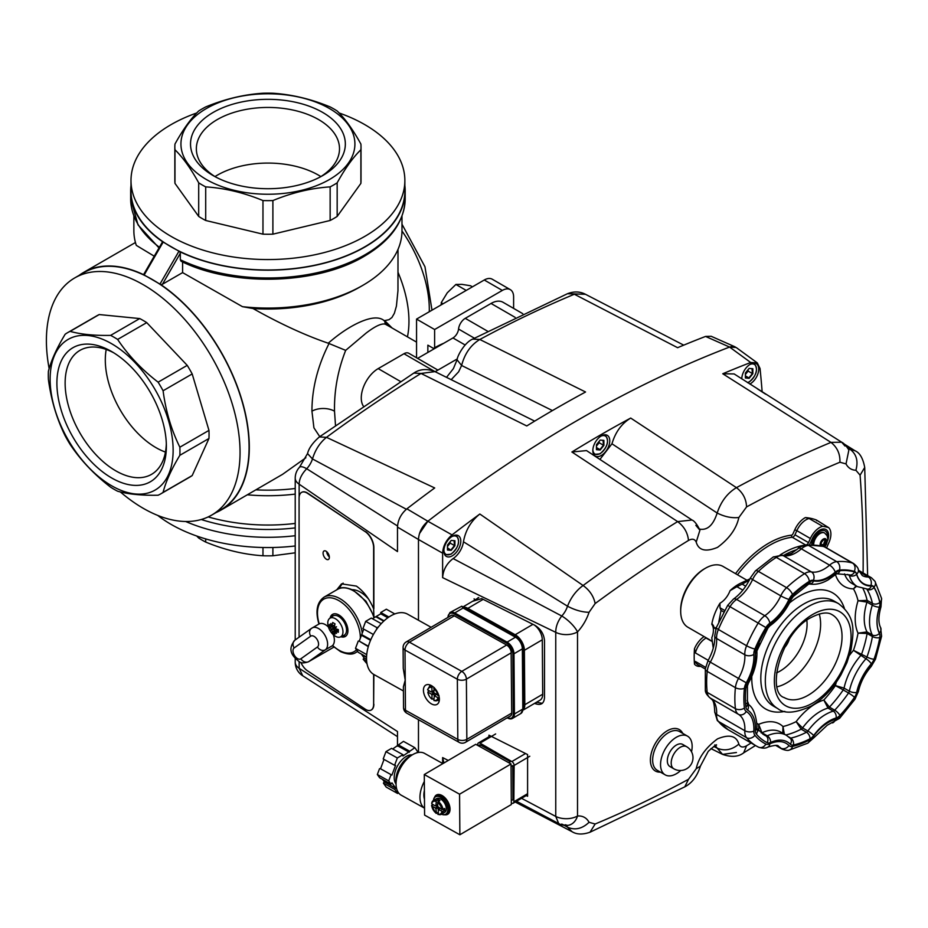 <?xml version="1.0" encoding="UTF-8"?>
<svg xmlns="http://www.w3.org/2000/svg" width="928" height="928" viewBox="0 0 928 928"><rect width="100%" height="100%" fill="white"/><g stroke="black" fill="none" stroke-linecap="round" stroke-linejoin="round"><path stroke-width="1.39" d="M50.124 379.227A86.977 50.216 -120 0 0 111.627 485.762A86.977 50.216 -120 0 0 173.13 450.242A86.977 50.216 -120 0 0 111.627 343.72A86.977 50.216 -120 0 0 50.124 379.227M48.302 375.295A93.09 53.743 -120 0 0 48.395 379.401C51.11 399.875 56.701 418.69 65.169 435.835A93.09 53.743 -120 0 0 70.122 444.431C80.748 460.334 94.25 474.579 110.618 487.177A93.09 53.743 -120 0 0 117.624 491.225C128.25 494.218 141.752 495.552 158.12 495.227A93.09 53.743 -120 0 0 160.672 493.916A93.09 53.743 -120 0 0 163.084 492.374C165.799 481.667 171.39 469.313 179.858 455.3A93.09 53.743 -120 0 0 179.951 451.298A93.09 53.743 -120 0 0 179.858 447.203C171.39 430.047 165.799 411.232 163.084 390.758A93.09 53.743 -120 0 0 158.12 382.174C141.752 369.576 128.25 355.331 117.624 339.428A93.09 53.743 -120 0 0 110.618 335.379C94.25 335.692 80.748 334.358 70.122 331.366A93.09 53.743 -120 0 0 67.582 332.676A93.09 53.743 -120 0 0 65.169 334.231C56.701 348.244 51.11 360.598 48.395 371.304A93.09 53.743 -120 0 0 48.302 375.295M160.672 493.916L189.776 477.108A93.09 53.743 -120 0 0 192.189 475.565L208.962 438.492A93.09 53.743 -120 0 0 209.055 434.501A93.09 53.743 -120 0 0 208.962 430.395L179.858 447.203M208.962 438.492L179.858 455.3M111.627 477.943A77.407 44.695 60 0 1 56.898 383.136A77.407 44.695 60 0 1 111.627 351.538L111.627 351.538A77.407 44.695 60 0 1 166.367 446.333A77.407 44.695 60 0 1 111.627 477.943M113.726 352.802A71.584 41.331 -120 0 0 79.959 350.366A71.584 41.331 -120 0 0 68.985 407.728A71.584 41.331 -120 0 0 115.745 470.809A71.584 41.331 -120 0 0 151.542 474.347A71.584 41.331 -120 0 0 166.321 443.886M106.21 349.462A71.584 41.331 -120 0 0 155.916 447.609A71.584 41.331 -120 0 0 165.451 452.075M192.189 475.565L163.084 492.374M208.962 430.395L192.189 373.949L163.084 390.758M192.189 373.949A93.09 53.743 -120 0 0 187.224 365.365L146.728 322.619A93.09 53.743 -120 0 0 139.722 318.571L99.226 314.557A93.09 53.743 -120 0 0 96.686 315.88L67.582 332.676M49.138 368.59A136.938 79.054 60 0 1 46.4 340.588A136.938 79.054 60 0 1 74.762 277.901A136.938 79.054 60 0 1 180.287 314.592A136.938 79.054 60 0 1 240.05 452.4A136.938 79.054 60 0 1 211.688 515.086A136.938 79.054 60 0 1 120.35 491.933M74.762 277.901L83.787 272.693A136.938 79.054 60 0 1 189.312 309.384A136.938 79.054 60 0 1 249.087 447.18A136.938 79.054 60 0 1 220.725 509.866L211.688 515.086M162.272 242.869L162.62 241.756L179.893 251.732L180.322 253.286L162.458 284.235L160.892 284.641L143.62 274.676L144.397 273.806M79.112 275.396A137.251 79.24 60 0 1 83.624 272.414A137.251 79.24 60 0 1 143.62 274.676M160.892 284.641A137.251 79.24 60 0 1 249.307 447.319A137.251 79.24 60 0 1 220.876 510.145A137.251 79.24 60 0 1 216.038 512.569M392.126 328.013L384.54 320.485L385.364 324.208C381.756 323.118 375.376 326.053 366.2 333.024L345.668 350.366L329.034 343.522C317.654 366.073 311.959 388.623 311.936 411.15L313.919 427.808L319.754 436.636M329.034 343.522L328.234 343.221C339.242 333.662 349.798 326.633 359.902 322.12C371.397 317.086 379.494 316.61 384.227 320.705L384.18 320.821M162.458 284.235L182.596 272.612L242.463 306.669L253.042 308.537C280.036 323.733 305.103 335.298 328.234 343.221M242.463 306.669A134.061 77.395 0 0 0 362.72 285.406L359.902 287.03A130.071 75.098 180 0 1 253.042 308.537M362.72 285.406A134.061 77.395 0 0 0 401.986 230.678L401.986 216.12M182.596 261.974L182.596 272.612M295.22 488.488A130.071 75.098 180 0 1 256.047 489.845M295.22 494.102A134.061 77.395 180 0 1 247.44 494.81M407.438 336.864A95.758 55.286 -120 0 0 408.958 321.262A95.758 55.286 -120 0 0 397.996 272.287M388.67 326.041L384.737 321.065M388.542 325.972L385.364 324.208M384.227 320.705L389.029 319.673L391.918 317.515L394.377 313.27L396.418 306.112L397.961 290.673L397.996 249.423M305.88 457.748L282.588 474.324L220.876 510.145M345.668 350.366C337.85 370.307 334.138 390.56 334.509 411.15A59.056 34.092 120 0 0 334.509 411.197L335.484 425.21M513.613 308.398L513.613 296.948A15.962 9.21 120 0 0 510.307 289.64A15.962 9.21 120 0 0 502.326 290.429L434.617 329.521L434.617 347.768L433.492 348.418L427.854 345.158L427.854 352.454M502.326 290.429L484.265 280.001L416.556 319.093L416.556 357.756M484.265 280.001A15.962 9.21 -60 0 1 492.246 279.212L510.307 289.64M416.556 319.093L434.617 329.521M434.617 347.768A89.378 51.597 -60 0 1 443.851 343.221M133.864 216.12L133.864 230.678A134.061 77.395 0 0 0 136.312 245.375L154.234 256.186M162.62 241.756A137.251 79.24 180 0 1 130.674 190.936A137.251 79.24 180 0 1 130.999 185.53M295.22 523.427A134.061 77.395 180 0 1 208.162 516.919M295.22 535.723A137.251 79.24 180 0 1 185.646 521.49M157.702 515.4A136.938 79.054 0 0 0 295.22 545.966M262.972 547.497L262.972 555.768C243.878 554.526 224.796 549.956 205.703 542.068A93.09 53.743 180 0 1 198.696 538.031L196.713 536.024M205.703 538.913L205.703 542.068M272.89 547.497L272.89 555.768A93.09 53.743 180 0 1 262.972 555.768M295.22 552.81L272.89 555.768M198.696 536.697L198.696 538.031M180.322 253.286L180.322 259.747L181.064 261.244C232.8 287.054 316.9 284.792 364.321 256.244C390.827 240.619 404.446 221.456 405.176 198.754A137.251 79.24 180 0 1 364.982 254.782A137.251 79.24 180 0 1 180.322 259.747M404.863 185.53A137.251 79.24 180 0 1 405.176 190.936A137.251 79.24 180 0 1 326.053 262.717A137.251 79.24 180 0 1 179.893 251.732M339.138 112.984A136.938 79.054 180 0 1 404.863 180.508L404.863 190.936A136.938 79.054 180 0 1 364.75 246.836A136.938 79.054 180 0 1 215.528 263.97A136.938 79.054 180 0 1 130.999 190.936L130.999 180.508A136.938 79.054 180 0 1 171.1 124.607A136.938 79.054 180 0 1 196.713 112.984M404.863 180.508A136.938 79.054 180 0 1 364.75 236.408A136.938 79.054 180 0 1 215.528 253.541A136.938 79.054 180 0 1 130.999 180.508M174.835 146.902L174.835 180.508A93.09 53.743 0 0 0 174.974 183.373L198.696 216.433A93.09 53.743 0 0 0 205.703 220.481L262.972 234.169A93.09 53.743 0 0 0 272.89 234.169L330.148 220.481A93.09 53.743 0 0 0 333.755 218.509A93.09 53.743 0 0 0 337.166 216.433L360.888 183.373A93.09 53.743 0 0 0 361.015 180.508L361.015 146.902A93.09 53.743 0 0 0 360.888 144.037C352.976 129.7 345.077 118.68 337.166 110.977A93.09 53.743 0 0 0 330.148 106.929C311.066 99.041 291.972 94.482 272.89 93.229A93.09 53.743 0 0 0 262.972 93.229C243.878 94.482 224.796 99.041 205.703 106.929A93.09 53.743 0 0 0 202.107 108.901A93.09 53.743 0 0 0 198.696 110.977C190.785 118.68 182.874 129.7 174.974 144.037A93.09 53.743 0 0 0 174.835 146.902A93.09 53.743 0 0 0 174.974 149.756C182.874 157.458 190.785 168.49 198.696 182.828A93.09 53.743 0 0 0 205.703 186.876C224.796 188.117 243.878 192.688 262.972 200.564A93.09 53.743 0 0 0 272.89 200.564C291.972 192.688 311.066 188.117 330.148 186.876A93.09 53.743 0 0 0 333.755 184.904A93.09 53.743 0 0 0 337.166 182.828C345.077 168.49 352.976 157.458 360.888 149.756A93.09 53.743 0 0 0 361.015 146.902M330.148 220.481L330.148 186.876M206.422 108.506A86.977 50.216 0 0 0 206.422 179.533A86.977 50.216 0 0 0 329.428 179.533A86.977 50.216 0 0 0 329.428 108.506A86.977 50.216 0 0 0 206.422 108.506M213.196 175.624L213.196 175.624A77.407 44.695 180 0 1 213.196 112.416A77.407 44.695 180 0 1 322.666 112.416A77.407 44.695 180 0 1 322.666 175.624A77.407 44.695 180 0 1 213.196 175.624M320.52 176.807A71.584 41.331 0 0 0 339.509 148.77A71.584 41.331 0 0 0 318.548 119.55A71.584 41.331 0 0 0 240.538 110.594A71.584 41.331 0 0 0 196.353 148.77A71.584 41.331 0 0 0 215.331 176.807M320.868 176.587A71.584 41.331 0 0 0 318.548 175.183A71.584 41.331 0 0 0 214.983 176.587M360.888 183.373L360.888 149.756M337.166 216.433L337.166 182.828M272.89 234.169L272.89 200.564M262.972 234.169L262.972 200.564M174.974 183.373L174.974 149.756M198.696 216.433L198.696 182.828M205.703 220.481L205.703 186.876M99.226 314.557L70.122 331.366M139.722 318.571L110.618 335.379M187.224 365.365L158.12 382.174M146.728 322.619L117.624 339.428M333.767 647.152A12.772 7.366 -120 0 0 333.906 647.083L308.746 661.594L325.31 649.82A12.772 7.366 -120 0 0 327.596 643.614A12.772 7.366 -120 0 0 318.095 628.279A12.772 7.366 -120 0 0 312.202 627.92A12.772 7.366 -120 0 0 311.866 628.14A6.38 5.208 -125.4 0 0 311.53 628.349L294.953 640.134A6.38 5.208 -125.4 0 0 293.086 643.348A6.38 5.208 -125.4 0 0 294.141 647.953L310.706 636.167A6.38 5.208 -125.4 0 1 309.65 631.562A6.38 5.208 -125.4 0 1 311.53 628.349L319.023 623.976M356.491 649.751A30.322 17.504 60 0 1 340.089 650.83A30.322 17.504 60 0 1 332.618 645.459L332.618 645.459A12.772 7.366 -120 0 0 334.37 639.705A12.772 7.366 -120 0 0 333.303 634.706M328.442 627.05A12.772 7.366 -120 0 0 319.232 623.871L319.232 623.871A30.322 17.504 60 0 1 337.734 600.022A30.322 17.504 60 0 1 360.354 638.174M334.648 629.555A12.772 7.366 60 0 1 333.883 628.326M331.516 617.05A12.772 7.366 60 0 1 333.245 614.034M330.101 618.083A12.772 7.366 60 0 1 332.526 614.371A12.772 7.366 60 0 1 338.418 614.73A12.772 7.366 60 0 1 347.153 625.936A12.772 7.366 60 0 1 345.297 636.48A12.772 7.366 60 0 1 340.866 636.736M345.935 636.028A12.772 7.366 60 0 1 342.467 636.028M352.246 589.698A25.532 14.744 60 0 1 368.694 599.244M335.368 636.237A10.73 6.194 60 0 1 327.781 623.082A10.73 6.194 60 0 1 329.684 618.384A10.73 6.194 60 0 1 335.368 618.709A10.73 6.194 60 0 1 342.966 631.852A10.73 6.194 60 0 1 340.39 636.944A10.73 6.194 60 0 1 335.368 636.237M333.825 633.58A17.47 14.256 122.3 0 1 332.7 632.838A19.082 11.02 -60 0 1 332.05 630.1A19.082 4.489 149.3 0 1 330.809 630.1A19.082 4.489 -29.3 0 1 331.435 629.033A19.082 11.02 180 0 1 329.382 627.096A17.47 14.256 -2.3 0 1 329.382 624.416A19.082 11.02 0 0 0 331.435 626.342A19.082 16.739 -97.3 0 1 330.809 623.523A19.082 13.549 44.7 0 0 332.05 625.982A19.082 11.02 -60 0 1 332.7 622.502L335.02 623.848A19.082 11.02 120 0 0 334.37 627.328A19.082 1.288 -16.9 0 0 336.516 626.806A19.082 1.288 136.9 0 0 334.996 628.407A19.082 11.02 0 0 0 338.337 629.59L338.337 632.27A19.082 11.02 180 0 1 334.996 631.086A19.082 13.549 75.3 0 0 336.516 633.395A19.082 16.739 -142.7 0 1 334.37 631.446A19.082 11.02 120 0 0 335.02 634.184A17.47 14.256 122.3 0 1 333.825 633.58M329.684 618.384L332.758 616.134A11.136 6.438 60 0 1 341.458 618.663A11.136 6.438 60 0 1 346.55 630.112A11.136 6.438 60 0 1 343.882 635.39L340.39 636.944M334.15 630.402A11.136 6.438 60 0 1 333.094 628.778M337.838 629.439L336.504 631.69M336.272 627.061L335.692 627.015M332.7 632.838L335.275 628.523M337.2 629.242L334.37 631.446M334.753 624.973L332.05 625.982M334.405 627.026L329.382 627.096M331.435 626.342L334.753 625.008M336.168 627.003L331.435 629.033M335.553 627.363L330.809 630.1M762.155 391.941A1286.51 742.771 120 0 0 760.044 368.486L757.294 362.906L736.159 347.478L729.582 347.06L750.694 362.488L757.294 362.906M847.519 447.76L849.909 449.187C856.451 454.001 858.446 461.03 855.894 470.264L860.082 475.171A1260.131 727.54 -60 0 1 863.098 572.947M714.78 744.894L717.17 748.154C724.629 751.309 731.856 749.952 738.85 744.105C736.449 735.753 729.338 734.013 717.53 738.862C705.732 747.632 698.622 757.596 696.209 768.72L700.385 766.157C697.311 775.97 692.207 782.954 684.783 786.851L688.495 779.311A1260.131 727.54 -60 0 1 595.15 824.006L589.048 822.301A31.923 18.432 120 0 0 577.518 816.002L577.518 631.91A15.962 9.21 180 0 1 566.788 634.601A15.962 9.21 180 0 1 555.756 632.339C555.721 626.783 557.728 621.342 561.753 616.006L453.131 558.563A15.962 9.21 120 0 0 460.311 550.64A15.962 9.21 120 0 0 463.455 541.79L567.518 606.204A15.962 9.21 -60 0 1 565.268 611.239A15.962 9.21 -60 0 1 561.753 616.006A15.962 4.814 42.9 0 1 577.518 631.91A31.923 18.432 120 0 0 589.048 612.294L595.15 603.548A1260.131 727.54 -60 0 1 688.495 540.444C692.23 538.391 694.805 538.959 696.209 542.126C698.622 550.478 705.732 552.218 717.53 547.369C729.338 538.588 736.449 528.635 738.85 517.511C731.856 518.276 724.629 516.78 717.17 513.033C713.087 525.608 706.974 530.909 698.83 528.937M599.929 459.418L611.958 443.793L717.17 513.033C720.963 501.561 727.39 493.093 736.438 487.652L630.704 418.064C621.656 423.528 615.403 432.1 611.958 443.793M443.862 550.919A11.971 6.914 -60 0 1 449.094 538.878A11.971 6.914 -60 0 1 458.316 535.665A11.971 6.914 -60 0 1 460.798 541.14A11.971 6.914 -60 0 1 455.567 553.192A11.971 6.914 -60 0 1 446.345 556.394A11.971 6.914 -60 0 1 443.862 550.919M592.83 450.579A11.971 6.914 -60 0 1 598.061 438.538A11.971 6.914 -60 0 1 607.283 435.325A11.971 6.914 -60 0 1 609.766 440.812A11.971 6.914 -60 0 1 604.534 452.852A11.971 6.914 -60 0 1 595.312 456.066A11.971 6.914 -60 0 1 592.83 450.579M741.797 378.879A11.971 6.914 -60 0 1 747.04 366.85A11.971 6.914 -60 0 1 756.25 363.66A11.971 6.914 -60 0 1 758.721 369.135A11.971 6.914 -60 0 1 749.812 384.041M737.482 574.78A84.587 48.836 -60 0 1 792.268 537.266A3.19 1.844 120 0 0 794.971 534.795L796.827 530.665A15.962 9.21 -60 0 1 806.072 519.773A15.962 9.21 -60 0 1 809.1 518.497L805.388 517.569A105.34 60.819 -60 0 1 816.396 520.016L828.716 527.672A15.962 9.21 -60 0 1 830.896 534.11A15.962 9.21 -60 0 1 828.855 542.764L827.092 546.696A3.19 1.844 120 0 0 826.709 548.007M680.734 770.495A22.342 12.899 -60 0 1 665.179 774.857A22.342 12.899 -60 0 1 660.55 764.626A22.342 12.899 -60 0 1 670.306 742.145A22.342 12.899 -60 0 1 687.52 736.148A22.342 12.899 -60 0 1 692.149 746.379A22.342 12.899 -60 0 1 691.522 751.808M672.208 767.154A12.772 7.366 -60 0 1 667.325 760.716A12.772 7.366 -60 0 1 674.215 746.599A12.772 7.366 -60 0 1 684.365 746.089M809.1 518.497L822.649 526.315A105.34 60.819 -60 0 1 828.716 527.672M806.687 544.771A3.19 1.844 120 0 0 808.508 542.613L810.364 538.484L796.827 530.665L794.774 529.795L792.918 533.925A1.601 0.916 -60 0 1 791.572 535.166A86.188 49.752 120 0 0 735.533 573.655M810.364 538.484A15.962 9.21 -60 0 1 822.649 526.315M780.112 554.956A84.587 48.836 -60 0 1 803.416 545.42M805.492 544.898L792.268 537.266A1.601 1.195 83.8 0 1 791.572 535.166M705.315 669.03L698.088 664.866A15.962 9.21 -60 0 1 695.397 661.467L705.547 667.325M695.397 661.467L694.48 664.158A105.34 60.819 -60 0 1 694.48 648.695L695.397 652.929L708.226 660.33M713.748 746.46L717.17 748.154L722.564 754.383L736.438 752.504M488.952 736.762L488.952 735.173L527.591 754.557L527.591 796.259L526.211 795.563M472.468 601.356L481.702 598.618L534.83 625.275C540.653 628.871 543.878 633.952 544.492 640.552L544.492 697.891C543.878 703.865 540.653 705.721 534.83 703.47L534.621 703.354M478.152 597.562L477.932 598.142M536.488 702.252L542.381 703.331M442.621 553.158C443.062 545.989 446.194 539.899 452.04 534.899L427.866 521.246C422.043 526.246 418.911 532.324 418.47 539.493L418.47 620.24L418.47 539.493L442.621 553.158L442.621 577.634C443.19 569.827 446.693 563.47 453.131 558.563M589.048 822.301C582.158 828.843 574.977 830.467 567.518 827.184L572.008 831.674C576.706 834.574 582.703 834.759 590.011 832.219L595.15 824.006M566.208 825.444A15.962 9.21 -60 0 1 567.518 827.184L564.178 825.317M442.621 577.634L555.756 632.339L555.756 816.443A15.962 9.21 0 0 0 566.788 818.693A15.962 9.21 0 0 0 577.518 816.002A15.962 12.11 85.5 0 1 567.484 825.398L567.484 825.398A15.962 12.11 85.5 0 1 561.753 824.029M448.247 760.45L442.621 757.584L443.967 762.967M442.621 757.584L442.621 763.466M521.536 798.312L555.756 816.443L558.702 823.565L516.525 801.258M418.47 752.434L418.47 719.687L418.47 752.434M589.048 612.294C582.158 612.167 574.977 610.137 567.518 606.204C570.94 597.504 576.126 590.614 583.097 585.498L479.834 514.019C470.937 521.13 465.473 530.375 463.455 541.79M479.834 514.019A1286.51 742.771 120 0 0 452.04 534.899M595.15 603.548C593.688 596.31 589.674 590.289 583.097 585.498A1276.058 736.739 120 0 1 677.626 521.606L691.998 520.005L586.519 450.59L571.892 452.006L677.626 521.606C684.098 526.466 687.718 532.753 688.495 540.444M696.209 542.126L699.932 530.166L695.849 525.341M630.704 418.064A1286.51 742.771 120 0 0 571.892 452.006M750.694 362.488A1286.51 742.771 120 0 0 722.761 373.764L830.966 442.389C837.265 447.354 840.246 453.966 839.921 462.225L846.023 463.919A31.923 18.432 120 0 0 855.894 470.264M419.456 533.612L427.866 521.246A1288.748 744.059 -60 0 1 729.582 347.06L732.03 346.457M844.979 446.008L841.696 442.215L830.966 442.389A1276.058 736.739 120 0 0 736.438 487.652C742.841 492.548 746.216 498.974 746.576 506.908A1260.131 727.54 -60 0 1 839.921 462.225M722.761 373.764L734.141 373.938L841.696 442.215C843.784 443.132 846.174 445.73 848.876 450.01L846.023 463.919M867.634 575.569L864.71 467.445C863.017 458.328 859.792 452.76 855.013 450.764L849.909 449.187A15.962 9.21 -60 0 1 848.25 448.897M864.71 467.457L860.082 475.171M705.361 637.316A1.601 0.916 -120 0 0 706.069 638.012L712.356 641.642M825.421 545.861L825.236 546.267A6.38 3.689 120 0 0 824.946 547.01A6.38 3.689 -60 0 1 825.236 546.267L825.421 545.861M783.812 555.338A81.397 46.992 -60 0 1 796.804 549.678A81.397 46.992 120 0 0 783.812 555.338M809.483 544.632A6.38 3.689 120 0 0 810.364 543.031L812.209 538.913A12.772 7.366 -60 0 1 824.11 528.983A12.772 7.366 -60 0 1 827.799 540.27A12.772 7.366 120 0 0 824.11 528.983A12.772 7.366 120 0 0 812.209 538.913L810.364 543.031A6.38 3.689 -60 0 1 809.483 544.632M463.536 607.202A12.772 7.436 59.6 0 1 467.851 608.362L515.202 634.752A12.772 7.436 59.6 0 1 521.664 641.41A12.772 7.436 59.6 0 1 524.39 650.296L524.807 704.735A12.772 7.436 59.6 0 1 523.601 709.328M523.473 709.908L540.061 700.153A12.772 7.436 -120.4 0 0 540.061 700.153A12.772 7.436 -120.4 0 0 540.084 700.141A12.772 7.436 -120.4 0 0 542.694 694.225L542.288 639.786A12.772 7.436 -120.4 0 0 539.562 630.889A12.772 7.436 -120.4 0 0 534.377 625.043M477.688 745.393L477.7 744.43A3.19 1.856 59.6 0 1 478.361 742.992A3.19 1.856 59.6 0 1 478.372 742.98A3.19 1.856 59.6 0 1 479.996 743.142L495.656 733.944M525.526 753.524L511.862 761.552A3.19 1.856 59.6 0 1 513.474 763.234A3.19 1.856 59.6 0 1 514.124 765.461L529.784 756.25M527.591 793.707L513.845 801.78A3.19 1.856 59.6 0 1 513.184 803.219A3.19 1.856 59.6 0 1 513.161 803.23A3.19 1.856 59.6 0 1 511.548 803.068L511.316 802.929M513.845 801.78L514.124 765.461M511.862 761.552L479.996 743.142M483.094 746.495A6.786 3.956 59.6 0 1 484.428 747.237M365.458 636.736A16.762 9.674 119.1 0 0 365.272 637.385M388.89 617.039L380.758 612.503L386.35 609.209L394.818 613.942M376.211 629.961L377.07 627.699L378.496 626.852M381.257 623.628L371.27 618.071L365.678 621.354L377.07 627.699M365.678 621.354L362.929 628.662L373.392 634.497M363.764 629.126L361.688 634.624L370.794 639.705M370.539 640.32L361.444 635.262L359.24 641.132L368.404 646.248M359.24 641.132L368.288 646.642M358.266 641.051L355.505 648.359L366.722 654.611M355.505 648.359L358.347 652.384L366.548 656.954M361.363 654.066L366.548 657.152M366.537 657.36L361.839 654.739L364.124 657.975L366.537 659.332M364.124 657.975L363.161 659.205L366.653 661.154M363.161 659.205L367.024 663.798M361.444 635.262A23.942 13.816 -60.9 0 1 361.688 634.624M383.716 621.157L375.782 616.737L372.418 618.709M375.782 616.737A23.942 13.816 -60.9 0 1 376.269 616.447L384.088 620.82M380.758 612.503L380.758 613.802L376.269 616.447M380.758 613.802L387.846 617.758M447.957 617.398A8.781 5.116 59.6 0 1 454.163 613.93L454.72 612.944A9.582 5.58 -120.4 0 0 449.929 612.538L461.75 606.216L517.047 637.037A3.19 1.844 -60.9 0 1 517.058 637.037C520.863 639.508 522.94 643.023 523.276 647.57A3.19 1.821 -0.4 0 0 523.276 647.558A3.19 1.821 -0.4 0 1 522.36 648.858L522.812 709.062A3.19 1.821 -0.4 0 0 523.728 707.762L523.276 647.57M461.75 606.216L463.107 608.014L515.469 637.2A3.19 1.844 -60.9 0 1 517.047 637.037M509.542 716.439A6.542 3.816 -120.4 0 0 511.699 713.11L511.142 652.848M511.699 713.11L466.842 739.338L466.39 679.134L511.247 652.79M523.728 707.762L520.828 713.516A9.582 5.58 59.6 0 1 520.817 713.528A9.582 5.58 59.6 0 1 520.828 713.516A9.582 5.58 59.6 0 0 522.812 709.062L514.425 713.992L513.973 653.788L522.36 648.858A9.582 5.58 59.6 0 0 520.318 642.199A9.582 5.58 59.6 0 0 515.469 637.2L507.082 642.13L454.72 612.944L463.107 608.014M520.828 713.516L512.442 718.434A9.582 5.58 -120.4 0 1 507.651 718.04L507.106 717.866M512.836 653.799L513.973 653.788A9.582 5.58 -120.4 0 0 511.92 647.129A9.582 5.58 -120.4 0 0 507.082 642.13L506.526 643.116A8.781 5.116 59.6 0 1 512.836 653.799L513.288 714.003A8.781 5.116 59.6 0 1 507.245 717.796M454.163 613.93L506.526 643.116M511.247 652.918A6.542 3.816 -120.4 0 0 506.537 644.948L454.175 615.763A6.542 3.816 -120.4 0 0 450.266 616.041M433.782 692.903L431.392 694.109L431.961 695.072L434.2 693.761L434.211 695.698M434.281 687.602L433.759 692.694L439.025 695.64M439.257 697.612L437.912 697.74L434.35 695.756L436.172 694.689M437.912 697.74A7.18 4.188 59.6 0 1 433.817 700.188L434.35 695.756M434.374 700.524L433.817 700.188L434.374 700.524A7.981 4.652 -120.4 0 0 437.459 700.431A7.981 4.652 -120.4 0 0 439.048 697.728M433.805 698.772L431.996 699.167L431.961 695.072M431.392 694.109L427.831 692.114L429.072 690.722M431.996 699.167A7.18 4.188 59.6 0 1 427.831 692.114M433.631 692.787L431.914 691.836M433.747 690.618L431.938 691.673L431.903 687.578A7.18 4.188 59.6 0 0 427.808 690.026L431.369 692.01L433.747 690.757M431.903 687.578L432.46 686.592A7.981 4.652 -120.4 0 0 429.374 686.674L427.564 689.655M429.548 686.581A10.057 5.858 59.6 0 1 429.954 684.945M439.257 700.768A10.057 5.858 59.6 0 1 437.622 700.327M439.373 698.912A7.981 4.652 59.6 0 1 438.735 698.888M431.126 627.293L407.566 614.162A34.556 19.952 119.1 0 0 381.176 623.72A34.556 19.952 119.1 0 0 366.525 658.567A34.556 19.952 119.1 0 0 373.914 674.528L403.413 690.966M506.653 645.018L461.796 671.362L409.434 642.176A6.38 3.712 -120.4 0 0 406.244 641.909A6.38 6.38 0 0 0 403.088 647.466A6.38 3.654 -0.4 0 0 403.088 647.477L403.251 668.38L405.223 680.143L403.39 686.778L403.541 707.658A6.38 3.654 -0.4 0 0 403.541 707.658A6.38 3.654 -0.4 0 0 403.541 707.681A6.38 3.654 -0.4 0 0 405.455 710.245L405.002 650.041L457.353 679.226A6.38 3.654 -0.4 0 0 461.889 680.259A6.38 3.654 -0.4 0 0 466.39 679.134A6.38 3.712 59.6 0 0 465.021 674.691A6.38 3.712 59.6 0 0 461.796 671.362A6.38 3.689 119.1 0 0 458.641 674.76A6.38 3.689 119.1 0 0 457.353 679.226L457.817 739.43A6.38 3.654 -0.4 0 0 462.341 740.451A6.38 3.654 -0.4 0 0 466.842 739.338A6.38 3.712 -120.4 0 1 465.531 742.296A6.38 3.712 -120.4 0 0 465.531 742.296L510.992 715.592M522.313 646.282A6.38 3.712 -120.4 0 0 520.956 641.84A6.38 3.712 -120.4 0 0 517.72 638.51M439.373 699.178A11.171 6.508 59.6 0 1 437.065 704.364A11.171 6.508 59.6 0 1 428.4 701.487A11.171 6.508 59.6 0 1 423.435 690.293A11.171 6.508 59.6 0 1 425.743 685.108A11.171 6.508 59.6 0 1 434.408 687.984A11.171 6.508 59.6 0 1 439.373 699.178M411.429 755.427A19.627 11.333 119.1 0 0 395.885 780.564A19.627 11.333 119.1 0 0 396.07 782.977M412.276 754.882A17.156 9.906 119.1 0 0 400.188 761.853A17.156 9.906 119.1 0 0 394.203 777.652A17.156 9.906 119.1 0 0 396.047 783.986M402.938 754.696L391.546 748.351L385.955 751.645L397.346 757.979L402.938 754.696L402.949 756.007L414.851 747.701L417.693 751.715L416.834 752.805M385.955 751.645L383.206 758.953L394.586 765.298L397.346 757.979M384.041 759.417L380.515 768.767L391.894 775.112L395.56 765.38L394.586 765.298M380.515 768.767L391.894 775.112M379.54 768.674L377.336 774.52L388.716 780.866L390.92 775.019M377.336 774.52L379.61 777.745L390.99 784.09L388.716 780.866M382.614 779.427L384.354 781.875L395.734 788.22L391.952 782.861L390.99 784.09M384.354 781.875L383.392 783.104L394.771 789.45L395.734 788.22M383.392 783.104L386.222 787.13L397.613 793.463L394.771 789.45M398.588 792.895L397.613 793.463M414.851 747.701L403.471 741.356L392.695 748.989M397.88 744.639L409.26 750.984M397.892 745.95L409.271 752.295M508.753 762.7L510.423 761.726L480.82 745.23A3.19 1.856 -120.4 0 0 479.231 745.091A3.19 1.856 -120.4 0 0 479.219 745.091M511.038 766.598L512.72 765.612L512.975 799.634L511.305 800.62M435.012 801.224A7.981 4.652 59.6 0 1 435.302 800.168M437.703 804.472L435.893 805.527L436.415 800.446A7.981 4.652 -120.4 0 0 433.33 800.528L436.578 798.625A7.981 4.652 59.6 0 1 442.76 800.69A7.981 4.652 59.6 0 1 446.31 808.682A7.981 4.652 59.6 0 1 444.663 812.383L441.415 814.297A7.981 4.652 -120.4 0 0 443.004 811.594L438.306 809.61L440.127 808.543M431.961 803.103L431.764 803.88A7.18 4.188 59.6 0 1 435.858 801.432M433.33 800.528A7.981 4.652 -120.4 0 0 431.752 803.23M436.415 800.446L438.097 799.46A7.981 4.652 59.6 0 1 439.918 800.47L437.68 802.453L437.714 806.548L441.856 809.506L444.663 808.508A7.981 4.652 59.6 0 1 444.744 809.599A7.981 4.652 59.6 0 1 444.686 810.608L443.004 811.594M441.554 814.204A10.37 6.044 -120.4 0 0 446.101 814.32A10.37 6.044 -120.4 0 0 448.247 809.494A10.37 6.044 -120.4 0 0 443.63 799.112A10.37 6.044 -120.4 0 0 435.592 796.433A10.37 6.044 -120.4 0 0 433.469 800.446A10.057 5.858 59.6 0 1 441.044 797.546A10.057 5.858 59.6 0 1 447.795 809.506A10.057 5.858 59.6 0 1 441.589 814.192M438.898 794.484L436.821 795.702A10.37 6.044 59.6 0 1 444.86 798.382A10.37 6.044 59.6 0 1 449.477 808.775A10.37 6.044 59.6 0 1 447.331 813.589A10.37 6.044 -120.4 0 0 449.477 808.775A10.37 6.044 -120.4 0 0 444.86 798.382A10.37 6.044 -120.4 0 0 436.821 795.702L435.592 796.433M435.87 805.69L437.587 806.652L435.348 807.963L431.787 805.98L433.028 804.588M437.761 812.626L435.951 813.032A7.18 4.188 59.6 0 1 431.787 805.98L431.764 805.33M436.52 813.357L435.916 808.938L438.155 807.615L438.167 809.552M435.348 807.963L435.916 808.938M438.306 809.61L438.341 814.378A7.981 4.652 -120.4 0 0 441.415 814.297L437.981 814.436M441.867 811.594A7.18 4.188 59.6 0 1 437.772 814.042L438.341 814.378M444.686 810.608L442.83 809.564M437.169 808.207A10.37 6.044 59.6 0 1 436.589 807.232A10.37 6.044 -120.4 0 0 437.169 808.207M436.914 808.346A7.981 4.652 59.6 0 1 436.346 807.372M438.109 801.548L438.097 799.46M437.703 804.611L435.893 805.527M431.764 803.88L435.325 805.864M437.645 794.554A11.171 6.508 -120.4 0 0 436.972 795.621M434.571 797.326A11.171 6.508 59.6 0 1 436.415 795.018A11.171 6.508 59.6 0 1 445.08 797.906A11.171 6.508 59.6 0 1 450.045 809.088A11.171 6.508 59.6 0 1 447.737 814.285A11.171 6.508 59.6 0 1 444.825 814.772M424.328 781.469A23.942 13.816 119.1 0 0 419.955 797.442A23.942 13.816 119.1 0 0 424.537 808.16L424.583 815.097L459.87 834.771L459.569 794.206L424.282 774.532L424.537 808.16L401.174 795.168A23.942 13.816 -60.9 0 1 396.059 784.125A23.942 13.816 -60.9 0 1 406.209 759.974A23.942 13.816 -60.9 0 1 424.49 753.35L442.876 763.605M424.282 774.532L475.739 744.302L511.026 763.964L511.328 804.541L459.87 834.771M424.467 799.205A18.351 10.591 -60.9 0 1 424.398 790.424M511.026 763.964L459.569 794.206M447.482 813.508A11.171 6.508 -120.4 0 0 448.734 813.427M811.722 544.62A11.171 6.45 -60 0 1 819.61 531.5L819.61 531.5A11.171 6.45 -60 0 1 827.498 536.581M817.29 533.24A5.591 3.225 -60 0 1 818.774 533.739M813.23 543.344A5.591 3.225 -60 0 1 812.058 542.3M822.173 546.047L823.078 545.525A3.213 1.856 120 0 0 823.6 545.223L825.154 543.286A3.213 1.856 120 0 0 825.421 542.613L825.421 540.525A9.094 5.255 -60 0 1 823.855 543.738M823.542 544.226A9.094 5.255 -60 0 1 822.104 546.024M813.183 544.666A9.094 5.255 -60 0 1 813.172 544.33A9.094 5.255 -60 0 1 817.15 535.178A9.094 5.255 -60 0 1 824.157 532.742A9.094 5.255 -60 0 1 824.4 532.904M825.421 540.525A3.213 1.856 120 0 0 825.154 540.154L824.632 539.412L823.6 540.015A3.213 1.856 120 0 0 823.078 540.316L821.512 542.265A3.213 1.856 120 0 0 821.245 542.938L821.245 545.014A3.213 1.856 120 0 0 821.512 545.386L821.93 545.977M813.868 540.572A3.921 2.262 -60 0 1 813.868 540.514A3.921 2.262 -60 0 1 816.698 535.676M813.38 542.381A4.791 2.761 -60 0 1 812.905 540.664A4.791 2.761 -60 0 1 813.125 539.145M815.086 535.746A4.791 2.761 -60 0 1 818.009 534.342M821.187 545.641L822.034 544.933A3.213 1.856 120 0 0 822.556 544.632L823.797 544.144L824.122 542.683A3.213 1.856 120 0 0 824.389 542.01L825.096 540.78L824.389 539.922A3.213 1.856 120 0 0 824.215 539.655M712.31 641.329L687.95 627.27A35.113 20.277 -60 0 1 680.688 611.192A35.113 20.277 -60 0 1 705.512 568.191L705.512 568.191A35.113 20.277 -60 0 1 723.063 566.451L746.959 580.244M723.84 612.028L721.044 610.415L718.817 621.946M716.613 626.876L716.033 627.769L714.27 627.862L715.732 629.091M713.261 648.162L711.788 637.756A15.962 9.21 -60 0 0 711.904 637.478A15.962 9.21 -60 0 0 713.412 630.089A15.962 9.21 120 0 0 711.788 624.3A38.303 22.11 -60 0 1 719.966 603.223L719.977 607.759L724.698 610.485M714.27 627.862L713.203 625.205L711.788 624.3L712.495 624.161M749.302 580.162L742.156 584.141L745.729 586.206M742.841 590.127L736.902 586.693L730.058 590.66A38.303 22.11 -60 0 1 738.236 584.478A38.303 22.11 -60 0 1 740.741 583.167L749.963 578.84M719.966 603.223A15.962 9.21 -60 0 0 725.824 598.096A15.962 9.21 120 0 0 729.953 590.939A15.962 9.21 120 0 0 730.058 590.66M704.387 568.841L705.512 568.191L704.387 568.841A33.512 19.349 120 0 0 680.688 609.893L680.688 611.192M721.044 610.415L719.977 607.759M736.902 586.693L742.156 584.141M784.253 648.057A14.361 8.294 120 0 0 789.218 639.462M761.215 732.946A3.19 1.844 120 0 0 761.25 732.946A3.19 1.844 120 0 0 761.958 732.76A44.683 25.798 -60 0 1 781.051 732.227L786.364 735.289A44.683 25.798 120 0 0 767.259 735.823L761.958 732.76L758.675 724.362L758.768 730.812M784.322 734.118L782.988 726.531L782.745 733.201M836.279 682.219A51.075 29.487 120 0 0 835.409 685.595L843.239 689.933A3.19 1.844 120 0 0 843.738 689.04A3.19 1.844 120 0 0 844.051 688.1A44.683 25.798 -60 0 1 860.639 655.69A3.19 1.844 120 0 0 861.242 654.866A3.19 1.844 120 0 0 861.671 653.938A90.967 52.525 120 0 0 867.123 633.476A3.19 1.844 120 0 0 867.17 632.618A3.19 1.844 120 0 0 866.984 631.91A44.683 25.798 -60 0 1 866.984 602.098A3.19 1.844 120 0 0 867.17 601.182A3.19 1.844 120 0 0 867.123 600.37L858.04 600.741L866.984 602.098L872.285 605.16A44.683 25.798 120 0 0 872.285 634.972L866.984 631.91L858.04 633.174L867.123 633.476L872.424 636.538A90.967 52.525 -60 0 1 866.972 657.001L853.47 650.331L865.952 658.752A44.683 25.798 120 0 0 849.352 691.163L844.051 688.1L835.409 685.595A84.587 48.836 -60 0 1 823.832 700.014L827.996 708.076A3.19 1.844 120 0 0 828.716 707.728A3.19 1.844 120 0 0 829.423 707.124L823.832 700.014A51.075 29.487 120 0 0 796.166 721.613L801.189 729.176A3.19 1.844 120 0 0 801.908 728.666A3.19 1.844 120 0 0 802.569 727.935L796.166 721.613A84.587 48.836 -60 0 1 782.988 726.531A51.075 29.487 120 0 0 758.675 724.362A84.587 48.836 -60 0 1 756.888 723.353M847.566 574.42L849.352 575.453A44.683 25.798 120 0 0 857.402 586.612L867.657 589.164A5.266 4.06 89 0 0 871.299 586.044A39.417 22.759 -60 0 1 856.66 574.351A5.266 3.758 164 0 1 849.352 575.453A3.19 1.844 -60 0 0 848.946 574.78M856.057 585.846L853.47 588.862L856.672 586.194M866.775 589.164L866.972 589.268A90.967 52.525 -60 0 1 872.424 603.432L867.123 600.37A90.967 52.525 120 0 0 863.063 588.746M866.903 589.164A3.19 1.844 -60 0 1 866.972 589.268A5.266 4.095 149.2 0 0 874.014 587.552A8.456 4.884 120 0 0 871.299 586.044M444.558 554.387A11.171 6.45 120 0 0 445.057 554.735L451.043 554.213C458.826 547.381 460.555 541.105 456.228 535.375A11.171 6.45 120 0 0 455.683 535.12M454.082 540.676L454.476 545.56L450.973 549.91L447.482 549.608L447.482 545.049L447.482 550.014L451.205 550.35L447.482 547.891M454.476 545.56L450.184 543.089L450.184 541.674M447.482 546.453L450.184 543.089M451.205 550.35L454.929 545.71L454.929 540.746L451.205 540.421L447.482 545.049M593.526 454.047A11.171 6.45 120 0 0 594.013 454.395L599.998 453.873C607.782 447.041 609.522 440.765 605.184 435.046A11.171 6.45 120 0 0 604.65 434.78M596.449 444.709L596.449 449.674L600.172 450.01L603.896 445.37L603.896 440.406L600.172 440.081L596.449 444.709L596.449 449.268L599.94 449.581L596.449 447.563M596.449 446.113L599.152 442.749L598.235 442.482M603.049 440.336L603.444 445.22L599.94 449.581M603.444 445.22L599.152 442.749L599.152 441.345M747.84 382.765L748.966 382.208C756.749 375.376 758.478 369.1 754.151 363.37A11.171 6.45 120 0 0 753.617 363.115M745.404 373.044L745.404 378.009L749.128 378.334L752.852 373.706L752.852 368.741L749.128 368.404L745.404 373.044L745.404 377.592L748.908 377.905L745.404 375.886M745.404 374.448L748.119 371.084L747.202 370.817M752.016 368.66L752.399 373.555L748.119 371.084L748.119 369.669M752.399 373.555L748.908 377.905M451.194 379.668L458.618 371.826L461.61 365.481C464.719 353.614 470.786 344.949 479.822 339.486A1276.058 736.739 -60 0 1 574.351 294.234L677.614 347.698A1286.51 742.771 -60 0 1 705.558 336.435L729.582 347.06A1288.748 744.059 120 0 0 427.866 521.246L406.893 508.834C401.058 513.834 397.926 519.912 397.486 527.092L418.47 539.493M397.52 525.979L306.716 468.756A15.962 9.21 120 0 0 310.219 463.988A15.962 9.21 120 0 0 312.481 458.954C315.218 449.871 319.893 442.668 326.482 437.343L319.348 436.937C312.748 442.726 308.815 448.259 307.539 453.572L307.551 453.525M336.76 589.814L341.527 583.863L356.364 586.09C363.59 591.148 369.344 598.722 373.636 608.791L373.868 615.322M339.462 588.456A31.923 18.432 60 0 1 343.128 583.132M323.072 553.134A4.791 2.564 63.3 0 1 324.069 550.942A4.791 2.564 63.3 0 1 327.468 552.462A4.791 2.564 63.3 0 1 329.359 557.31A4.791 2.564 63.3 0 1 328.361 559.503A4.791 2.564 63.3 0 1 324.962 557.983A4.791 2.564 63.3 0 1 323.072 553.134M735.162 346.898L711.161 336.272L705.558 336.435M406.893 508.834A1286.51 742.771 -60 0 1 434.698 487.954L326.482 437.343A1276.058 736.739 -60 0 1 421.01 373.45L526.756 425.952A1286.51 742.771 -60 0 1 585.556 391.999L479.822 339.486L472.665 339.103L567.46 293.724L585.487 294.292M329.347 556.951A4.791 2.564 63.3 0 1 326.702 551.684M373.636 674.354L373.636 704.306A12.772 6.844 63.3 0 1 365.249 709.166L307.458 670.782A12.772 6.844 63.3 0 1 300.881 662.441M299.083 637.2L299.083 498.162A12.772 6.844 63.3 0 1 301.728 492.316A12.772 6.844 63.3 0 1 307.458 493.302L365.249 531.686A12.772 6.844 63.3 0 1 373.636 547.671L373.636 608.791M301.855 492.258A12.772 6.844 63.3 0 1 301.971 492.188A12.772 6.844 63.3 0 1 307.702 493.174L365.249 531.686M365.493 531.57A12.772 6.844 63.3 0 1 373.868 547.555L373.868 608.698M373.868 674.494L373.636 704.306M299.141 496.979L299.141 484.184C299.222 479.068 301.751 473.93 306.716 468.756A15.962 4.814 42.9 0 0 299.489 467.271L307.539 453.572L312.481 458.954L406.36 509.263M299.489 467.271A15.962 15.962 0 0 0 295.22 478.14A15.962 9.21 180 0 0 299.141 484.184L397.486 551.58L397.486 527.092M295.232 661.919A15.962 9.21 0 0 0 295.22 662.232A15.962 15.962 0 0 0 302.714 675.758L299.141 668.288L299.141 661.676M397.486 746.182L397.486 731.531L299.141 668.288A15.962 9.21 0 0 1 295.22 662.232L295.22 658.497M373.868 704.19A12.772 6.844 63.3 0 1 371.096 710.094M413.807 373.079L421.01 373.45L434.977 371.618M536.778 702.415A1286.51 742.771 -60 0 1 534.853 703.47M552.427 410.582L461.61 365.481L457.063 359.786L453.398 368.602L446.519 377.348M363.184 405.861A23.942 13.827 -60 0 1 361.27 397.938A23.942 13.827 -60 0 1 378.195 368.613L403.97 353.73A9.582 5.533 -60 0 1 408.761 353.255L437.923 370.098M417.612 358.37L452.957 337.954A7.981 4.605 120 0 0 458.548 329.046A9.582 5.533 -60 0 1 465.264 318.339L491.051 303.456A23.942 13.827 -60 0 1 503.011 302.273L522.766 313.676M457.307 358.904L435.139 371.699M443.074 303.781L441.218 302.714L447.25 292.83L455.892 284.455L461.924 284.362L470.566 285.766L472.422 286.833M440.904 305.034A20.752 11.983 -60 0 1 441.577 302.922M455.892 284.455L466.216 290.418M429.281 311.738A95.758 55.286 -120 0 0 401.986 230.991M385.862 324.464L385.097 321.923M334.509 411.197A15.962 9.222 -0 0 0 311.936 411.197M159.396 247.254A137.251 79.24 180 0 1 130.674 198.754L138.028 224.901L159.001 247.927M295.22 527.904A137.251 79.24 180 0 1 201.237 519.506M160.15 283.771L178.779 251.523M162.98 242.405L144.35 274.653M362.268 633.082A31.923 18.432 -120 0 0 338.801 598.038A31.923 18.432 -120 0 0 324.081 597.133L337.63 589.315A31.923 18.432 60 0 1 352.35 590.22A31.923 18.432 60 0 1 374.042 617.758M310.706 636.167A6.38 3.689 60 0 1 313.826 636.237A6.38 3.689 60 0 1 318.142 641.677A6.38 3.689 60 0 1 317.434 647.002A6.38 5.208 -125.4 0 0 321.134 650.076A6.38 5.208 -125.4 0 0 325.31 649.82L332.398 645.726L340.483 651.595C347.466 654.588 352.64 654.866 356.004 652.419A31.923 18.432 -120 0 0 357.582 651.305M294.953 640.134C286.091 650.737 293.909 657.337 299.35 661.78C300.939 663.253 303.955 663.265 308.398 661.815A12.772 7.366 -120 0 0 308.746 661.594A6.38 5.208 -125.4 0 1 304.57 661.85A6.38 5.208 -125.4 0 1 300.869 658.787A6.38 3.689 60 0 1 297.749 658.718A6.38 3.689 60 0 1 293.434 653.277A6.38 3.689 60 0 1 294.141 647.953M317.434 647.002L300.869 658.787M805.388 517.569A17.551 10.138 120 0 0 804.936 517.812A17.551 10.138 120 0 0 794.774 529.795M665.179 774.857L657.279 770.298A22.342 12.899 -60 0 1 652.651 760.067A22.342 12.899 -60 0 1 662.406 737.574A22.342 12.899 -60 0 1 679.621 731.589L687.52 736.148M682.788 733.422A23.942 13.827 120 0 0 663.81 733.201A23.942 13.827 120 0 0 650.389 760.067A23.942 13.827 120 0 0 660.446 772.119M816.675 520.724A17.551 10.138 120 0 0 816.396 520.016M794.971 534.795L808.508 542.613M694.48 664.158A17.551 10.138 120 0 0 700.617 666.316M722.564 754.371C731.392 757.41 738.421 756.9 743.653 752.863L746.576 745.787C742.852 747.84 740.277 747.272 738.85 744.105M738.85 517.511L746.576 506.908M751.112 742.98A1260.131 727.54 -60 0 1 746.576 745.787M696.209 768.72L688.495 779.311M704.085 636.585A17.551 10.138 120 0 0 694.48 648.695M695.397 652.929A15.962 9.21 -60 0 1 706.069 638.012M483.175 599.36L467.851 608.362M542.288 639.786L524.39 650.296M532.939 624.324L515.202 634.752M542.694 694.225L524.807 704.735M507.256 718.075L512.442 718.434A9.582 5.58 -120.4 0 0 512.465 718.423A9.582 5.58 -120.4 0 0 514.425 713.992L513.288 714.003M449.929 612.538A9.582 5.58 -120.4 0 0 449.906 612.55L447.725 617.538M433.724 688.599A7.18 4.188 59.6 0 1 437.888 695.64M403.541 707.658A6.38 6.38 0 0 0 406.824 713.191A6.38 3.689 119.1 0 1 405.455 710.245L457.817 739.43A6.38 3.689 119.1 0 0 459.151 742.365A6.38 3.689 119.1 0 0 459.174 742.377L406.824 713.191A6.38 3.689 119.1 0 0 406.824 713.191A6.38 3.689 119.1 0 0 406.847 713.203M451.704 615.194L406.244 641.909A6.38 3.712 -120.4 0 0 406.22 641.921M403.088 647.477A6.38 3.654 -0.4 0 0 405.002 650.041A6.38 3.689 119.1 0 1 406.278 645.575A6.38 3.689 119.1 0 1 409.434 642.176L454.291 615.821M455.88 614.893L457.017 614.232M480.82 745.23L479.15 746.205M442.992 809.494A7.981 4.652 -120.4 0 0 438.236 801.456M437.68 802.453A7.18 4.188 59.6 0 1 441.856 809.506M813.682 544.701A9.094 5.255 -60 0 1 813.682 544.632A9.094 5.255 -60 0 1 820.12 533.484A9.094 5.255 -60 0 1 824.667 533.032L827.173 535.758L827.88 539.145L826.349 544.481L824.586 546.836M820.248 545.583A4.547 2.622 -60 0 1 823.333 539.052A4.547 2.622 -60 0 1 826.546 540.838A4.547 2.622 -60 0 1 823.461 546.406M825.816 541.082A9.094 5.255 -60 0 1 823.484 545.304M686.604 746.68A12.772 12.772 0 0 1 691.279 764.127A12.772 12.772 0 0 1 673.844 768.802A12.772 7.366 -60 0 1 671.199 762.955A12.772 7.366 -60 0 1 676.767 750.102A12.772 7.366 -60 0 1 686.604 746.68L682.73 744.442M856.695 574.084A6.38 4.559 164 0 0 858.319 569.711C858.319 568.168 856.764 566.115 853.644 563.563A15.962 9.21 120 0 0 852.484 563.052A103.739 59.891 120 0 0 836.72 561.649A15.962 9.21 120 0 0 833.193 562.693A15.962 9.21 120 0 0 832.335 563.157A15.962 9.21 120 0 0 829.586 565.14A31.923 18.432 -60 0 1 811.42 571.926L783.209 555.64A31.923 18.432 120 0 0 795.864 552.81A31.923 18.432 120 0 0 801.363 548.854L829.586 565.14A6.38 2.68 49.1 0 1 835.2 572.17A9.582 5.533 -60 0 1 836.847 570.975A9.582 5.533 -60 0 1 839.48 570.07A97.359 56.202 -60 0 1 854.27 571.393A9.582 5.533 -60 0 1 856.695 574.084A38.303 22.11 120 0 0 870.916 585.452A9.582 5.533 -60 0 1 873.99 587.146A97.359 56.202 -60 0 1 879.825 602.307A9.582 5.533 -60 0 1 879.408 607.48A38.303 22.11 120 0 0 879.408 633.035A9.582 5.533 -60 0 1 879.825 637.722A6.38 2.772 10.1 0 0 881.6 636.237L875.498 659.147A6.38 1.601 19.5 0 1 873.99 659.634A9.582 5.533 -60 0 1 870.916 664.866A6.38 1.705 41.3 0 1 871.195 666.478L875.498 659.147M783.209 555.64A6.38 5.116 -78.4 0 0 781.956 555.164L773.117 557.078L755.369 570.94A6.38 2.436 47 0 1 758.396 571.393A103.739 59.891 -60 0 1 776.318 557.392A15.962 9.21 -60 0 1 779.914 555.779A15.962 9.21 -60 0 1 783.209 555.64M858.493 570.291L871.427 577.761A15.962 9.21 120 0 0 871.346 577.715A15.962 9.21 120 0 0 868.376 577.019A6.38 4.93 89 0 1 870.916 585.452M839.48 570.07A6.38 4.826 84.8 0 0 836.72 561.649L808.508 545.362A6.38 4.826 -95.2 0 0 806.177 544.817C800.412 546.766 797.778 547.972 798.289 548.448A6.38 2.68 -130.9 0 1 801.363 548.854A15.962 9.21 -60 0 1 804.982 546.406A15.962 9.21 -60 0 1 808.508 545.362A103.739 59.891 -60 0 1 824.261 546.766A15.962 9.21 -60 0 1 825.433 547.265L853.644 563.563M825.433 547.265L823.356 546.383A6.38 5.162 -73.5 0 1 824.261 546.766L852.484 563.052A6.38 5.162 106.5 0 1 854.27 571.393M813.404 580.313A6.38 5.116 101.6 0 0 811.42 571.926A15.962 9.21 120 0 0 808.126 572.066A15.962 9.21 120 0 0 805.098 573.342A15.962 9.21 120 0 0 804.53 573.678A6.38 3.492 57.6 0 1 809.262 581.369A9.582 5.533 -60 0 1 809.61 581.16A9.582 5.533 -60 0 1 813.404 580.313A38.303 22.11 120 0 0 835.2 572.17M773.117 557.078A6.38 3.492 -122.4 0 1 776.318 557.392L804.53 573.678A103.739 59.891 120 0 0 786.608 587.679A15.962 9.21 120 0 0 783.36 591.414A15.962 9.21 120 0 0 780.784 595.857A31.923 18.432 -60 0 1 764.811 615.716L736.6 599.43A31.923 18.432 120 0 0 752.573 579.559L780.784 595.857A6.38 0.824 24.7 0 0 788.962 599.407A9.582 5.533 -60 0 1 792.454 594.5A97.359 56.202 -60 0 1 809.262 581.369M870.916 664.866A38.303 22.11 120 0 0 856.695 692.659A9.582 5.533 -60 0 1 854.27 698.146A97.359 56.202 -60 0 1 839.48 716.544A9.582 5.533 -60 0 1 835.2 719.397A38.303 22.11 120 0 0 828.588 722.274A38.303 22.11 120 0 0 813.404 736.414A9.582 5.533 -60 0 1 809.262 740.138A97.359 56.202 -60 0 1 792.454 746.425A9.582 5.533 -60 0 1 788.962 745.555A38.303 22.11 120 0 0 769.799 743.838A9.582 5.533 -60 0 1 765.878 744.059A97.359 56.202 -60 0 1 754.905 735.289A9.582 5.533 -60 0 1 753.838 731.102A6.38 3.41 -176.6 0 1 744.824 730.719L716.602 714.432A31.923 18.432 120 0 0 710.303 698.065L738.514 714.351A31.923 18.432 -60 0 1 744.824 730.719A15.962 9.21 120 0 0 745.149 734.698A15.962 9.21 120 0 0 746.599 737.702A103.739 59.891 120 0 0 756.332 745.996L728.12 729.71L717.263 720.464L714.734 711.822C714.444 704.874 713.551 700.826 712.043 699.666L710.198 698.007C706.8 695.072 705.176 692.369 705.338 689.898L705.338 668.798L707.983 660.759C712.89 651.734 715.14 643.464 714.734 635.924L716.3 627.606L727.691 605.346L733.422 599.105C740.358 594.14 746.031 587.053 750.427 577.842A6.38 0.824 24.7 0 0 752.573 579.559A15.962 9.21 -60 0 1 755.148 575.128A15.962 9.21 -60 0 1 758.396 571.393L786.608 587.679A6.38 2.436 47 0 1 792.454 594.5M714.734 635.924A6.38 3.944 -3.7 0 0 716.602 638.487L744.824 654.785A31.923 18.432 -60 0 1 738.514 678.426L710.303 662.14A31.923 18.432 120 0 0 716.602 638.487A15.962 9.21 -60 0 1 716.926 634.137A15.962 9.21 -60 0 1 718.388 629.462A103.739 59.891 -60 0 1 730.081 606.61A15.962 9.21 -60 0 1 733.097 602.539A15.962 9.21 -60 0 1 736.6 599.43A6.38 3.283 55.1 0 0 733.422 599.105M769.799 623.245A6.38 3.283 55.1 0 0 764.811 615.716A15.962 9.21 120 0 0 761.32 618.837A15.962 9.21 120 0 0 758.292 622.897A103.739 59.891 120 0 0 746.599 645.749A15.962 9.21 120 0 0 745.149 650.424A15.962 9.21 120 0 0 744.824 654.785A6.38 3.944 -3.7 0 0 753.838 654.414A9.582 5.533 -60 0 1 754.905 648.997A97.359 56.202 -60 0 1 765.878 627.548A9.582 5.533 -60 0 1 769.799 623.245A38.303 22.11 120 0 0 788.962 599.407M754.905 648.997A6.38 1.09 22.9 0 1 746.599 645.749L718.388 629.462A6.38 1.09 22.9 0 1 716.3 627.606M746.274 682.788L738.514 678.426A15.962 9.21 120 0 0 736.438 683.066A15.962 9.21 120 0 0 735.417 687.671A103.739 59.891 120 0 0 735.417 708.679A15.962 9.21 120 0 0 736.438 712.112A15.962 9.21 120 0 0 738.514 714.351A6.38 5.208 121.5 0 0 746.274 711.463A9.582 5.533 -60 0 1 744.407 708.052A97.359 56.202 -60 0 1 744.407 688.332A9.582 5.533 -60 0 1 746.274 682.788A38.303 22.11 120 0 0 753.838 654.414M710.198 698.007A6.38 5.208 -58.5 0 0 710.303 698.065A15.962 9.21 -60 0 1 708.226 695.826A15.962 9.21 -60 0 1 707.206 692.392A103.739 59.891 -60 0 1 707.206 671.385A15.962 9.21 -60 0 1 708.226 666.78A15.962 9.21 -60 0 1 710.303 662.14L707.983 660.759M705.338 668.798A6.38 3.202 5.8 0 0 707.206 671.385L735.417 687.671A6.38 3.202 -174.2 0 0 744.407 688.332M744.407 708.052A6.38 4.118 173.4 0 1 735.417 708.679L707.206 692.392A6.38 4.118 -6.6 0 1 705.338 689.898M728.12 729.71A103.739 59.891 -60 0 1 718.388 721.416A15.962 9.21 -60 0 1 716.926 718.411A15.962 9.21 -60 0 1 716.602 714.432A6.38 3.41 3.4 0 1 714.734 711.822M717.263 720.464A6.38 5.092 -39.6 0 0 718.388 721.416L746.599 737.702A6.38 5.092 140.4 0 0 754.905 735.289M727.691 605.346L765.878 627.548M813.404 736.414A6.38 0.986 36.3 0 1 814.03 737.598L827.266 725.197L839.62 718.318L855.013 699.167L858.423 691.395C860.5 682.3 864.757 673.995 871.195 666.478M856.66 574.351A8.456 4.884 120 0 0 854.514 571.973A96.234 55.564 120 0 0 839.898 570.674A8.456 4.884 120 0 0 836.116 572.518A39.417 22.759 -60 0 1 829.319 577.413A39.417 22.759 -60 0 1 813.682 580.905A5.266 4.222 101.6 0 1 809.332 583.967M839.898 715.465A5.266 1.624 43.2 0 0 834.724 710.187L829.423 707.124A90.967 52.525 120 0 0 843.239 689.933L848.54 692.996A90.967 52.525 -60 0 1 834.724 710.187A3.19 1.844 -60 0 1 834.017 710.79A3.19 1.844 -60 0 1 833.843 710.906A3.19 1.844 -60 0 1 833.298 711.138A44.683 25.798 120 0 0 807.87 730.997A3.19 1.844 -60 0 1 807.209 731.728A3.19 1.844 -60 0 1 806.606 732.18A3.19 1.844 -60 0 1 806.49 732.238A5.266 3.19 62.6 0 1 810.028 738.792A8.456 4.884 120 0 0 810.33 738.63A8.456 4.884 120 0 0 813.682 735.498A39.417 22.759 -60 0 1 836.116 717.982A8.456 4.884 120 0 0 837.566 717.356A8.456 4.884 120 0 0 839.898 715.465A96.234 55.564 120 0 0 854.514 697.276A8.456 4.884 120 0 0 856.66 692.427A39.417 22.759 -60 0 1 871.299 663.833A8.456 4.884 120 0 0 874.014 659.205A96.234 55.564 120 0 0 879.779 637.548A8.456 4.884 120 0 0 879.408 633.406A39.417 22.759 -60 0 1 879.408 607.109A5.266 1.531 -162.4 0 1 872.285 605.16A3.19 1.844 -60 0 0 872.471 604.244A3.19 1.844 -60 0 0 872.424 603.432A5.266 3.642 167.4 0 0 879.779 602.527A96.234 55.564 120 0 0 874.014 587.552M813.682 735.498A5.266 0.812 36.3 0 0 807.87 730.997L802.569 727.935A44.683 25.798 -60 0 1 827.996 708.076L833.298 711.138A5.266 3.689 74 0 1 836.116 717.982M879.408 633.406A5.266 4.014 -26.5 0 1 872.285 634.972A3.19 1.844 -60 0 1 872.471 635.68A3.19 1.844 -60 0 1 872.424 636.538A5.266 2.285 10.1 0 0 879.779 637.548M874.014 659.205A5.266 1.322 19.5 0 1 866.972 657.001A3.19 1.844 -60 0 1 866.543 657.929A3.19 1.844 -60 0 1 865.952 658.752A5.266 1.404 41.3 0 1 871.299 663.833M856.66 692.427A5.266 2.088 12.2 0 1 849.352 691.163A3.19 1.844 -60 0 1 849.05 692.102A3.19 1.844 -60 0 1 848.54 692.996A5.266 0.592 34.6 0 1 854.514 697.276M770.6 742.47A5.266 3.341 65.4 0 0 767.259 735.823A3.19 1.844 -60 0 1 766.551 736.008A3.19 1.844 -60 0 1 765.948 735.892A90.967 52.525 -60 0 1 764.231 734.976L756.877 728.457A5.266 2.819 -176.6 0 1 755.346 730.29A8.456 4.884 120 0 0 756.297 733.99A96.234 55.564 120 0 0 767.143 742.655A8.456 4.884 120 0 0 770.6 742.47A39.417 22.759 -60 0 1 790.32 744.233A8.456 4.884 120 0 0 793.405 744.998A96.234 55.564 120 0 0 810.028 738.792M785.807 734.976A90.967 52.525 120 0 0 801.189 729.176L806.49 732.238A90.967 52.525 -60 0 1 790.784 738.108A3.19 1.844 -60 0 1 790.134 738.12A3.19 1.844 -60 0 1 790.053 738.096M773.372 706.069A60.645 35.02 -60 0 1 764.069 657.476A60.645 35.02 -60 0 1 803.694 604.024A60.645 35.02 -60 0 1 834.017 601.031L838.529 603.629A60.645 35.02 120 0 0 808.207 606.634A60.645 35.02 120 0 0 768.581 660.075A60.645 35.02 120 0 0 777.884 708.679L773.372 706.069M844.352 608.292A67.036 38.698 120 0 0 799.182 596.205A67.036 38.698 120 0 0 789.542 602.922M759.638 643.591A67.036 38.698 120 0 0 756.877 650.656M751.808 676.326A67.036 38.698 120 0 0 784.821 711.393M812.719 614.452A54.265 31.332 -60 0 1 851.092 636.608A54.265 31.332 -60 0 1 812.719 703.064A54.242 31.32 120 0 0 851.08 636.608A54.242 31.32 120 0 0 812.719 614.464A54.242 31.32 120 0 0 774.358 680.908A54.242 31.32 120 0 0 812.719 703.053A54.265 31.332 -60 0 1 774.346 680.908A54.265 31.332 -60 0 1 812.719 614.452M832.138 614.707A47.862 27.631 -60 0 1 839.469 653.057A47.862 27.631 -60 0 1 808.207 695.234A47.862 27.631 -60 0 1 784.276 697.601C765.89 692.358 781.086 632.014 811.397 617.387C825.63 610.125 830.618 613.872 832.138 614.707M777.177 686.79A47.862 27.631 120 0 0 786.758 682.857A47.862 27.631 120 0 0 819.227 613.965M806.85 620.368A38.292 22.11 -60 0 1 779.996 671.13A38.292 22.11 -60 0 1 776.539 672.87M793.405 744.998A5.266 3.805 77.5 0 0 790.784 738.108L788.777 736.96M762.677 734.002L765.948 735.892A5.266 4.292 116.3 0 1 767.143 742.655M748.826 705.048A51.075 29.487 120 0 0 747.086 700.385M857.402 586.612L852.101 583.55A44.683 25.798 -60 0 1 844.526 573.875M835.478 574.664A51.075 29.487 120 0 0 853.47 588.862A84.587 48.836 -60 0 1 858.04 600.741A51.075 29.487 120 0 0 858.04 633.174A84.587 48.836 -60 0 1 853.47 650.331A51.075 29.487 120 0 0 849.514 655.33M786.364 735.289L790.354 738.398A5.266 4.246 135.5 0 1 790.32 744.233M756.83 728.758A5.266 4.199 140.4 0 1 756.297 733.99M747.411 704.132A5.266 4.304 121.5 0 1 747.562 710.071A39.417 22.759 -60 0 1 755.346 730.29M813.682 580.905A8.456 4.884 120 0 0 810.028 581.833A96.234 55.564 120 0 0 793.405 594.813A8.456 4.884 120 0 0 790.32 599.152A39.417 22.759 -60 0 1 770.6 623.686A8.456 4.884 120 0 0 767.143 627.49A96.234 55.564 120 0 0 756.297 648.684A8.456 4.884 120 0 0 755.346 653.474A39.417 22.759 -60 0 1 747.562 682.683A8.456 4.884 120 0 0 745.915 687.578A5.266 2.645 5.8 0 0 747.434 685.966L747.423 704.317A5.266 3.399 173.4 0 1 745.915 707.078A8.456 4.884 120 0 0 747.562 710.071M745.915 687.578A96.234 55.564 120 0 0 745.915 707.078M747.562 682.683L748.42 683.124C754.545 672.127 757.364 661.409 756.877 650.98L767.92 628.07L769.88 625.855C778.905 619.382 786.062 610.496 791.387 599.198L793.278 596.518L808.903 583.909C815.19 585.034 821.628 583.677 828.228 579.826L836.65 573.771L849.294 574.873A5.266 4.257 106.5 0 0 854.514 571.973M755.346 653.474A5.266 3.248 -3.7 0 0 756.877 650.98M756.297 648.684A5.266 0.905 22.9 0 0 757.422 648.591M767.143 627.49L767.92 628.07M770.6 623.686A5.266 2.714 55.1 0 1 769.88 625.855M790.32 599.152A5.266 0.684 24.7 0 0 791.387 599.198M793.405 594.813A5.266 2.007 47 0 1 793.278 596.518M810.028 581.833A5.266 2.888 57.6 0 1 809.135 584.13M836.116 572.518A5.266 2.204 49.1 0 1 835.838 574.351M839.898 570.674A5.266 3.979 84.8 0 1 836.731 573.759M879.408 607.109A8.456 4.884 120 0 0 879.779 602.527M809.262 740.138A6.38 3.863 62.6 0 1 807.696 743.2L814.03 737.598M835.2 719.397A6.38 4.478 74 0 1 832.439 722.935M839.48 716.544A6.38 1.96 43.2 0 1 839.62 718.318M854.27 698.146A6.38 0.719 34.6 0 1 855.013 699.167M856.695 692.659A6.38 2.54 12.2 0 0 858.423 691.395M879.825 637.722A97.359 56.202 -60 0 1 873.99 659.634M769.799 743.838A6.38 4.048 65.4 0 1 767.943 747.04C774.671 745.091 778.186 744.848 778.464 746.309A31.923 18.432 -60 0 1 780.784 748.119A15.962 9.21 120 0 0 781.944 749.024L775.738 745.439M788.962 745.555A6.38 5.15 135.5 0 1 780.784 748.119L776.284 745.52M765.878 744.059A6.38 5.208 116.3 0 1 758.536 747.168L756.332 745.996A103.739 59.891 120 0 0 758.292 747.04A6.38 5.208 116.3 0 0 758.536 747.168C762.607 748.502 765.739 748.467 767.943 747.04M858.992 571.602L868.376 577.019A31.923 18.432 -60 0 1 862.274 575.522L858.319 569.711M871.427 577.761L874.953 581.264A6.38 4.965 149.2 0 1 873.99 587.146M874.953 581.264L881.542 598.305A6.38 4.42 167.4 0 1 879.825 602.307M881.542 598.305L880.985 606.808A6.38 1.856 -162.4 0 1 879.408 607.48M880.985 606.808C878.375 616.041 878.248 622.955 880.602 627.572A6.38 4.872 153.5 0 1 879.408 633.035M753.838 731.102A38.303 22.11 120 0 0 746.274 711.463M792.454 746.425A6.38 4.605 77.5 0 1 789.31 750.056L807.696 743.2M451.75 536.616A10.37 5.986 -60 0 1 458.536 541.465A10.37 5.986 -60 0 1 451.205 553.854A10.37 5.986 -60 0 1 443.886 550.234M600.706 436.276A10.37 5.986 -60 0 1 607.504 441.125A10.37 5.986 -60 0 1 600.172 453.514A10.37 5.986 -60 0 1 592.853 449.894M749.673 364.611A10.37 5.986 -60 0 1 756.459 369.46A10.37 5.986 -60 0 1 749.128 381.849A10.37 5.986 -60 0 1 747.527 382.568M741.901 378.937A10.37 5.986 -60 0 1 741.82 378.23M295.22 639.949L295.22 478.14A15.962 9.21 180 0 1 295.232 477.816M474.092 598.804L474.95 599.894M400.409 381.443L378.195 368.613M491.051 303.456L515.11 317.353M487.56 331.203L465.264 318.339M458.548 329.046L474.382 338.175M452.957 337.954L465.148 344.996M434.756 371.513L403.97 353.73M431.996 310.172L424.966 266.754L401.986 224.216M387.591 325.403L416.556 342.119M130.674 190.936L130.674 198.754M83.624 272.414L135.442 242.51M405.176 190.936L405.176 198.754M162.458 241.953L143.712 274.433M337.63 589.315C340.912 586.867 346.086 587.134 353.139 590.138L365.91 601.158L374.599 617.422M356.004 652.419L357.686 651.444M308.398 661.815L333.906 647.094M324.081 597.133C316.924 602.237 315.207 611.204 318.942 624.034M812.684 540.235L812.94 541.14M722.46 754.325L710.929 748.606M700.385 766.157L708.238 751.355C714.421 745.892 717.158 743.85 716.439 745.23M571.938 831.639L515.214 802.024M558.702 823.565A15.962 15.962 0 0 0 567.484 825.398L565.268 824.76M699.944 530.201L699.944 530.201C697.056 524.343 694.411 520.956 691.998 520.005M855.013 450.764L844.097 443.978M765.623 394.18L757.55 388.96M755.473 745.497L743.653 752.863M684.783 786.851L590.011 832.219M478.79 597.644L463.002 606.912M478.361 742.992L490.413 735.904M513.184 803.219L527.591 794.762M434.026 700.582L437.459 700.431M455.138 613.176L454.186 613.744M459.174 742.377A6.38 6.38 0 0 0 465.52 742.307M479.231 745.091L478.222 745.683M431.543 805.678L436.09 813.38M449.407 812.371L446.101 814.32M673.844 768.802L669.97 766.563M798.289 548.448L792.674 552.496C791.526 554.144 780.982 556.208 781.956 555.164M838.529 603.629C856.196 617.132 853.818 631.434 850.953 650.064L846.916 662.604L840.977 674.818C832.915 688.646 823.055 699.028 811.397 705.988C795.783 713.191 784.612 714.084 777.884 708.679M746.588 703.436C752.295 705.825 755.763 713.18 756.958 725.522L756.877 728.457M747.434 685.966L748.42 683.124M880.602 627.572L881.6 636.237M781.944 749.024C785.645 750.416 788.104 750.752 789.31 750.056M750.427 577.842L755.369 570.94M823.356 546.383L806.177 544.817M302.714 675.758L397.486 736.658M534.667 421.115L434.884 371.571C426.95 368.474 419.92 368.984 413.807 373.091L319.348 436.937M567.46 293.724C573.922 291.23 579.919 291.415 585.44 294.269L683.727 345.146M457.063 359.786C457.423 355.598 464.777 342.339 472.665 339.103"/></g></svg>
